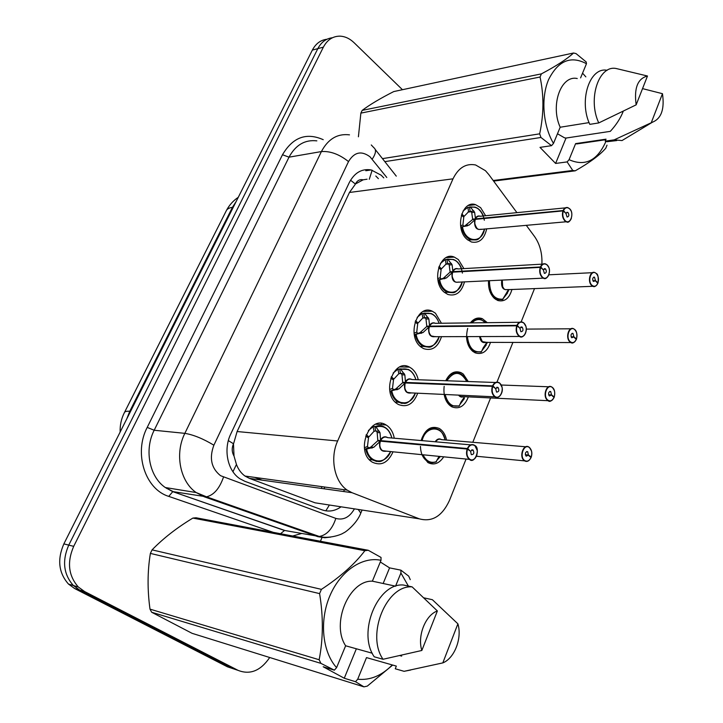 <?xml version="1.0" encoding="UTF-8"?>
<svg xmlns="http://www.w3.org/2000/svg" width="723" height="723" viewBox="0 0 723 723"><rect width="100%" height="100%" fill="white"/><g stroke="black" fill="none" stroke-linecap="round" stroke-linejoin="round"><path stroke-width="1.08" d="M421.129 440.551C424.925 429.363 430.944 425.323 439.177 428.414L440.515 429.29C443.588 431.721 445.594 435.309 446.534 440.063M443.732 456.828C439.204 463.624 433.917 465.531 427.862 462.557L421.798 454.659M445.739 380.732C449.634 372.987 454.758 370.303 461.093 372.67L463.28 374.071L468.233 381.527M468.368 396.873C464.672 406.236 459.186 409.561 451.911 406.85L450.221 405.757C447.085 403.208 445.061 399.439 444.157 394.451M470.366 322.892C473.863 318.472 477.858 317.072 482.358 318.698L487.32 322.675M490.537 342.277C487.374 351.514 482.268 355.038 475.192 352.851L472.679 351.261C468.875 347.871 466.814 342.955 466.489 336.529M511.974 289.408C509.308 298.491 504.555 302.178 497.722 300.479L494.451 298.454C490.067 294.171 488.106 288.242 488.549 280.669M393.041 451.812C388.007 462.819 381.093 466.263 372.273 462.151L371.821 461.852C355.002 451.224 369.706 414.035 386.145 425.007L387.266 425.748C390.926 428.549 393.258 432.706 394.27 438.21M417.722 393.213C413.457 404.103 406.995 407.853 398.337 404.464L396.8 403.47C381.166 392.896 393.664 357.885 409.552 367.148L411.739 368.549C414.966 371.161 417.135 374.894 418.256 379.756M441.527 336.566C437.948 347.302 431.947 351.315 423.524 348.603L420.967 346.986C406.425 336.484 416.99 303.497 432.237 311.206L435.427 313.186L441.446 323.253M464.509 281.78C461.545 292.327 456.005 296.557 447.88 294.469L444.365 292.309C430.827 281.898 439.701 250.764 454.252 257.081L458.373 259.566L463.877 268.604M486.715 228.775C484.302 239.114 479.195 243.515 471.405 241.988L467.022 239.349C454.396 229.028 461.825 199.602 475.644 204.69L480.596 207.628L485.612 215.734M516.927 212.652L488.73 174.469L485.458 170.7L475.607 164.971C465.974 163.136 458.445 167.754 453.014 178.825L337.641 440.985C329.715 458.12 334.406 481.735 347.23 490.14L351.984 492.688L419.331 518.843C432.128 522.304 442.169 516.177 449.453 500.461L466.082 459.042M234.017 456.032L233.475 443.75C231.64 448.115 231.821 452.209 234.017 456.032L236.448 464.455C238.364 469.462 241.211 473.33 244.989 476.05L249.444 478.382L314.993 502.801L322.982 504.03M367.076 179.196L363.172 179.819C359.837 179.087 357.243 180.479 355.391 184.004L350.547 180.226M355.391 184.004L363.172 179.819M262.142 480.153L254.794 477.406M343.832 490.989L344.528 489.769M355.183 184.455L349.453 192.472L237.108 431.532L233.728 443.226M541.898 264.157C542.367 253.393 539.9 244.157 534.505 236.457L526.263 225.296M472.806 442.286L490.61 397.948M496.963 382.133L512.932 342.35M521.156 321.88L534.541 288.531M496.556 266.742L502.937 266.38M269.715 657.505C260.651 670.781 250.122 675.074 238.129 670.384L84.6 591.55L79.62 590.049L73.385 585.531C63.497 574.288 61.952 560.813 68.757 545.106L317.831 48.64C321.292 42.088 326.163 38.455 332.453 37.75C326.163 38.455 321.292 42.088 317.831 48.64L68.757 545.106C61.952 560.813 63.497 574.288 73.385 585.531L79.62 590.049L232.752 668.585L79.62 590.049L74.704 588.567L68.486 584.067C58.626 572.887 57.09 559.494 63.868 543.886L312.345 50.113C315.788 43.606 320.641 39.991 326.913 39.268M238.111 670.375L227.429 666.805L74.704 588.567M383.786 177.885L381.193 175.228L371.179 169.932C361.78 168.441 354.451 172.716 349.191 182.774L230.791 433.917C223.1 449.462 227.564 470.908 239.991 478.798L244.862 481.301L322.187 509.896C328.667 512.11 334.966 511.08 341.084 506.814M84.6 591.55L78.337 587.013C68.423 575.707 66.868 562.16 73.701 546.344L323.38 47.14C327.284 39.828 332.806 36.168 339.937 36.15C345.025 36.367 349.733 38.554 354.089 42.72L402.458 89.706M322.241 537.017L320.416 541.247M381.301 424.049L381.563 423.452M405.793 367.058L406.218 366.064M429.778 311.261L430.086 310.538M375.797 175.996L378.382 178.644M475.174 207.176L470.23 206.923L474.631 212.282L475.472 218.87L472.652 219.141L473.538 219.53M571.378 218.274C570.275 221.175 568.603 222.332 566.362 221.762L564.744 220.714C562.476 218.012 561.888 214.74 562.973 210.899L475.327 219.358C474.252 222.946 474.839 226.001 477.099 228.513C474.686 224.88 474.098 221.825 475.336 219.358L469.164 225.043L461.599 226.959C463.109 233.755 466.236 238.057 470.98 239.873L476.882 239.611M565.278 207.881L480.208 216.267C478.246 215.797 476.692 216.665 475.544 218.861L475.472 218.87M562.973 210.899L563.298 211.008C562.25 214.722 562.819 217.885 565.006 220.497C569.959 225.775 574.785 213.656 569.661 208.902C567.239 206.895 565.178 207.438 563.506 210.501L565.784 213.267M467.636 225.757L460.786 227.031L461.599 226.959L464.464 234.442L467.031 237.515L470.926 239.855L477.044 239.548M463.072 211.017L467.862 207.32L474.776 207.067C478.328 207.971 481.22 210.944 483.461 215.951C480.461 209.272 476.285 206.38 470.908 207.275M461.355 215.165L463.777 217.198L462.883 225.061L463.859 226.1M475.174 219.819C474.324 223.29 474.966 226.191 477.099 228.513L478.707 229.48L481.319 229.245M563.506 210.501L475.544 218.861L475.96 219.295M566.019 213.249L567.582 212.327L568.142 212.689C569.344 215.156 568.992 216.602 567.085 217.045L565.946 213.421L563.298 211.008M461.771 213.891L464.166 216.304L462.865 216.43M475.264 219.358L472.435 219.638L464.663 226.028M472.652 219.141L471.712 212.58L470.971 211.342L468.612 211.758L464.166 216.304M484.329 220.244C483.434 215.517 481.5 211.83 478.536 209.182M597.46 282.955L597.993 282.81C598.978 279.159 598.445 276.105 596.367 273.656C591.649 268.649 586.931 280.822 591.911 285.233C594.243 287.04 596.204 286.407 597.794 283.317L595.409 280.777L592.977 280.876M489.209 289.227L494.035 297.542L497.108 299.439L502.503 299.593L508.576 289.552M506.859 292.137L507.618 292.878L503.416 298.319M503.985 288.866C501.681 285.531 501.102 282.585 502.259 280.036C501.247 283.588 501.825 286.525 503.976 288.866L505.26 289.661L507.745 289.571M595.409 280.777L593.375 281.428C592.209 278.988 592.571 277.56 594.469 277.144L595.472 280.605L592.896 280.714M507.519 291.188L508.106 291.667L507.166 291.703M595.472 280.605L597.993 282.81M597.794 283.317L597.74 283.461C596.538 285.983 594.939 286.932 592.923 286.29L591.649 285.44C587.239 281.636 590.131 270.321 594.912 272.571L596.258 273.466M489.155 288.983C490.691 294.388 493.375 297.876 497.207 299.467L502.494 299.575M508.766 289.525L508.106 291.667M453.646 259.566L447.7 259.177L452.119 264.763L452.887 271.64L450.077 271.794L451.071 272.237M548.965 274.442C547.736 277.659 545.874 278.888 543.398 278.138L542.087 277.271C539.747 274.623 539.132 271.315 540.253 267.365L452.743 272.146C451.631 275.834 452.236 278.906 454.568 281.374C452.074 277.777 451.468 274.704 452.743 272.146L446.471 277.93L438.789 279.864C440.199 286.218 443.136 290.366 447.6 292.327L454.098 292.327M542.792 264.112L458.129 268.938C455.978 268.296 454.252 269.2 452.959 271.64L452.887 271.64M540.253 267.365L540.578 267.483C539.503 271.297 540.09 274.487 542.358 277.054C547.474 282.205 552.471 269.661 547.166 265.052C544.654 263.127 542.53 263.759 540.795 266.959L543.127 269.652M444.916 278.653L441.147 278.843L438.789 279.864C439.701 284.374 441.572 287.871 444.401 290.384L447.528 292.3L454.315 292.246M440.47 263.353L445.314 259.548L453.267 259.43C456.819 260.578 459.611 263.687 461.663 268.73M438.581 267.745L441.093 269.733L440.171 277.759L441.147 278.843M452.535 272.734C451.712 276.258 452.39 279.141 454.568 281.374L455.879 282.178L458.472 282.178L543.398 278.138C546.977 281.184 552.761 270.42 547.166 264.916M540.795 266.959L452.959 271.64L453.448 272.11M543.398 269.634L545.594 268.974C546.85 271.55 546.443 273.023 544.383 273.402L543.325 269.815L540.578 267.483M439.015 266.444L441.491 268.811L440.036 268.902M452.67 272.146L449.86 272.3L443.551 278.075L441.952 278.798M450.077 271.794L449.2 264.934L448.459 263.651L446.091 264.031L441.491 268.811M462.404 273.095C461.681 268.378 459.891 264.618 457.026 261.816M431.477 313.683L424.437 313.131L428.866 318.942L429.57 326.127L426.769 326.163L427.908 326.669M525.784 332.544C524.401 336.132 522.349 337.433 519.62 336.457L518.635 335.797C516.213 333.204 515.58 329.878 516.737 325.811L429.345 326.651L423.036 332.544L415.237 334.496C416.547 340.379 419.268 344.356 423.407 346.434L430.519 346.769M519.557 322.277L435.354 323.326C432.996 322.494 431.098 323.434 429.643 326.127L429.57 326.127M516.737 325.811L517.072 325.928C515.951 329.86 516.565 333.077 518.906 335.58C524.211 340.587 529.381 327.609 523.886 323.163C521.292 321.319 519.087 322.051 517.288 325.377L519.683 327.989M421.455 333.276L417.704 333.294L415.237 334.496C416.177 339.033 418.12 342.521 421.039 344.961L423.326 346.398L430.809 346.66M417.171 317.334L422.033 313.466L431.116 313.52C434.65 314.921 437.325 318.174 439.159 323.28M415.056 322.042L417.677 323.976L416.728 332.164L417.704 333.294M431.306 335.96C428.893 333.547 428.269 330.447 429.417 326.66C428.269 330.447 428.893 333.547 431.306 335.96L435.147 336.692M517.288 325.377L429.643 326.127L430.203 326.642M519.991 327.989L522.259 327.221C523.569 329.905 523.109 331.414 520.876 331.73L519.909 328.179L517.072 325.928M415.526 320.705L418.093 323.027L416.421 323.045M429.345 326.651L426.543 326.679L420.126 332.562L418.49 333.294M426.769 326.163L425.964 318.988L425.232 317.641L422.838 317.984L418.093 323.027M408.622 369.607L400.415 368.857L404.853 374.912L405.486 382.422L402.684 382.313L404.021 382.919M501.789 392.652C500.253 396.674 497.975 398.066 494.975 396.837L494.351 396.403C491.839 393.881 491.188 390.519 492.381 386.326L405.251 382.964L398.825 388.965L390.908 390.926C392.11 396.331 394.604 400.108 398.373 402.268L406.109 403M495.535 382.494L411.848 379.53C409.281 378.472 407.185 379.439 405.549 382.422L405.486 382.422M492.381 386.326L492.725 386.453C491.568 390.501 492.2 393.755 494.631 396.195C500.126 401.039 505.476 387.6 499.783 383.326C497.099 381.563 494.821 382.422 492.95 385.883L495.382 388.405M397.225 389.715L393.484 389.543L390.908 390.926C391.884 395.508 393.881 398.979 396.9 401.337L401.726 403.398L406.453 402.892M393.158 373.032L397.984 369.155L408.287 369.435C411.776 371.089 414.315 374.496 415.915 379.674C413.005 371.116 408.07 367.664 401.102 369.308M390.763 378.129L393.493 380.009L392.508 388.359L393.484 389.543M405.314 382.964C404.13 386.868 404.781 389.995 407.266 392.345L411.297 392.905M492.95 385.883L405.549 382.422L406.227 383M495.743 388.414L498.102 387.528C499.448 390.339 498.933 391.875 496.538 392.11L495.671 388.613L492.725 386.453M391.26 376.764L393.918 379.024L391.956 378.951M405.251 382.964L402.458 382.856L395.933 388.838L394.27 389.58M402.684 382.313L401.961 374.821L401.229 373.411L398.816 373.71L393.918 379.024M376.267 426.932C383.904 424.979 389.101 428.667 391.857 438.002C390.537 432.743 388.152 429.155 384.717 427.248C381.816 425.558 378.771 425.296 375.589 426.462L380.036 432.752L380.578 440.605L377.804 440.361L379.385 441.084M476.963 454.848C475.255 459.394 472.743 460.894 469.435 459.376L469.191 459.204C466.588 456.755 465.91 453.366 467.148 449.037L380.343 441.166L373.8 447.284L365.757 449.263C366.859 454.171 369.101 457.731 372.49 459.936L376.547 461.446L380.831 461.129M470.7 444.862L387.564 437.632C384.799 436.321 382.494 437.316 380.65 440.614L380.578 440.605M467.148 449.037L467.501 449.164C466.299 453.348 466.95 456.62 469.471 458.997C475.174 463.669 480.714 449.742 474.812 445.657C472.029 443.994 469.67 444.97 467.736 448.585L470.194 450.989M372.173 448.043L368.459 447.682L364.961 449.191L365.757 449.263C366.769 453.881 368.838 457.325 371.956 459.602L376.692 461.473L381.211 461.021M385.034 427.438L384.609 427.176C381.735 425.531 378.725 425.287 375.58 426.453L374.794 426.389L375.653 430.971L373.999 431.297L368.929 436.891L366.57 436.683M368.396 430.519L373.14 426.706L374.794 426.389M365.648 436.096L368.495 437.912L367.474 446.443L368.459 447.682M380.406 441.175C379.177 445.187 379.855 448.341 382.431 450.628L386.344 451.152L382.675 450.791M467.736 448.585L380.65 440.614L381.464 441.265M470.628 451.025L473.068 450.013C474.469 452.959 473.881 454.514 471.315 454.677L470.546 451.224L467.501 449.164M366.172 434.704L368.929 436.891M380.343 441.166L377.56 440.913L370.926 447.013L369.236 447.754M377.804 440.361L377.153 432.517L376.43 431.035L375.653 430.971M575.87 339.042L576.475 338.933C577.505 335.174 576.945 332.092 574.794 329.688C569.923 324.817 565.043 337.406 570.194 341.663C572.607 343.398 574.631 342.657 576.276 339.449L573.809 336.972L571.188 336.981M481.617 319.891L481.355 319.783C477.487 318.346 473.954 319.385 470.763 322.883M466.651 338.762C467.356 343.786 469.227 347.627 472.282 350.284L474.65 351.785L481.012 352.038M485.657 344.256L486.335 344.889L482.015 350.574M480.668 339.268L480.036 336.511L482.322 341.627L486.028 342.259M573.809 336.972L571.703 337.731C570.492 335.183 570.908 333.737 572.941 333.366L573.872 336.791L571.125 336.801M486.335 343.253L486.85 343.642L486.082 343.642M573.872 336.791L576.475 338.933M576.276 339.449L576.222 339.584C574.884 342.368 573.122 343.353 570.926 342.548L569.923 341.871C565.205 338.048 568.603 326.073 573.628 328.766L574.695 329.489M467.682 328.405C465.07 339.313 467.42 347.112 474.74 351.812L481.364 351.893L483.253 347.745L486.968 342.268M485.531 322.702L481.41 319.81C477.813 318.427 474.469 319.232 471.378 322.223M487.302 342.268L486.85 343.642M553.529 397.026L554.234 396.954C555.3 393.086 554.722 389.977 552.499 387.636C547.447 382.901 542.404 395.924 547.727 400.018C550.23 401.672 552.327 400.831 554.026 397.496L551.468 395.083L548.667 394.966M460.325 373.872L460.036 373.728C454.288 371.532 449.57 373.863 445.874 380.732M444.202 394.451C445.097 398.969 446.968 402.395 449.833 404.708L451.432 405.748L459.222 405.992L461.048 401.943L464.645 396.701M463.786 398.002L464.401 398.536L459.945 404.473M459.087 395.147L460.659 396.511L463.298 396.746M551.468 395.083L549.299 395.951C548.043 393.303 548.513 391.821 550.691 391.514L551.541 394.903L548.612 394.776M465.115 396.719L464.311 397.216M551.541 394.903L554.234 396.954M444.157 386.344C443.163 395.544 445.621 402.024 451.523 405.784L458.843 406.136M446.85 380.768C453.927 370.727 460.569 370.962 466.778 381.473C464.401 376.755 462.169 374.189 460.099 373.764C455.427 371.776 451.233 373.149 447.528 377.903M530.393 456.999L531.224 456.981C532.327 452.996 531.721 449.869 529.426 447.591C524.202 443.009 518.978 456.493 524.491 460.406C527.076 461.97 529.254 461.012 531.007 457.542L528.359 455.21L525.377 454.939M438.364 429.616L438.057 429.435C431.559 426.66 426.281 429.345 422.214 437.496L421.193 440.551M422.015 454.677L427.447 461.419L431.405 462.729L435.517 462.16M440.343 456.493L437.171 460.09M525.738 446.778L441.509 439.638C439.295 438.581 437.343 439.313 435.662 441.816M528.359 455.21L526.109 456.195C524.817 453.429 525.341 451.92 527.673 451.676L528.432 455.02L525.341 454.74M528.432 455.02L531.224 456.981M420.461 446.407C420.669 453.475 423.027 458.49 427.537 461.455L432.616 462.738M435.96 461.961L438.924 456.602M422.133 440.632C425.585 425.359 442.575 425.124 445.142 439.946C443.253 433.899 440.903 430.411 438.12 429.48C431.613 426.642 426.308 429.317 422.214 437.496M382.467 158.626L539.665 133.836L540.958 137.469L551.522 145.675L540 147.375L555.607 163.443L566.028 138.057L610.32 131.351C616.303 124.808 620.605 118.12 623.235 111.288M566.028 138.057L564.582 137.849L557.478 133.764M539.665 133.836C543.877 114.234 544.003 95.291 540.054 77.009L360.867 113.122L358.409 136.792M360.867 113.122L362.178 110.384L541.391 73.873C556.412 65.92 567.13 58.961 573.556 53.005L576.05 53.592L586.19 61.952L586.47 63.714C570.809 55.364 558.183 60.66 548.594 79.584C540.768 97.876 542.919 125.422 553.484 143.425L560.18 127.239C550.067 105.269 561.012 74.785 577.252 78.536M573.556 53.005L393.737 91.577C380.452 98.319 369.923 104.591 362.178 110.384M551.522 145.675L553.484 143.425M540.054 77.009L541.391 73.873M560.18 127.239L589.082 122.603M598.761 122.928L636.159 104.844C633.908 88.107 637.686 78.5 647.483 76.014L616.538 68.604C598.969 64.302 587.383 98.816 598.761 122.928L589.805 124.356C578.545 100.66 589.76 66.615 607.166 70.303M647.483 76.014L636.159 104.844M580.596 77.885L586.47 63.714M540.958 137.469L384.835 161.636M493.185 180.506L572.752 170.465L567.13 161.907L569.073 159.684C585.115 166.769 597.397 160.669 605.937 141.383M607.004 145.151L605.793 148.197C599.973 154.993 589.796 162.53 575.246 170.818L493.61 181.084M575.246 170.818L572.752 170.465M616.773 140.569L607.094 141.708L605.241 141.148L606.028 139.168L575.616 143.615L569.073 159.684M605.82 139.702L576.809 143.931L575.616 143.615M631.043 135.111L622.015 140.56L614.189 139.855L605.241 141.148M642.53 88.622L662.467 93.692C664.681 109.101 661.346 118.599 652.453 122.196L614.189 139.855M651.414 122.323L662.467 93.692M585.847 76.864L582.548 73.177M555.607 163.443L567.13 161.907M400.117 655.68L401.681 656.113M355.49 681.699L344.265 678.237L323.19 666.76L334.351 670.158L320.913 663.371L151.64 612.236L192.083 633.33L363.931 686.85L355.49 681.699L357.695 679.231C370.149 680.46 381.681 675.698 392.282 664.943M151.64 612.236L149.995 609.137L319.15 659.747C323.244 638.852 323.398 616.809 319.602 593.61L321.419 589.362C340.226 576.999 354.704 564.121 364.871 550.709L368.233 550.275L381.03 557.433L381.003 560.307C362.386 556.249 340.388 570.971 329.869 595.851C319.268 620.659 322.223 651.703 336.584 667.654L345.63 645.784C330.782 623.434 349.182 580.108 372.363 581.175L381.003 560.307M319.602 593.61L150.375 553.411C147.456 571.161 147.329 589.733 149.995 609.137M150.375 553.411L152.074 549.869L321.419 589.362M364.871 550.709L192.869 518.084C176.828 527.79 163.226 538.382 152.074 549.869M192.869 518.084L196.05 517.776L368.233 550.275M334.351 670.158L336.584 667.654M320.913 663.371L319.15 659.747M395.725 586.208L372.363 581.175M345.63 645.784L372.273 653.231M383.018 659.277L374.234 656.8C357.108 632.399 377.804 582.756 403.307 584.997L412.137 586.886C386.597 584.654 365.856 634.713 383.018 659.277L421.843 650.465C417.171 635.924 425.486 615.047 437.37 610.953L412.137 586.886M437.37 610.953L421.843 650.465M392.688 665.061L367.302 686.109L363.931 686.85M383.154 583.506L389.57 567.88L400.904 570.158L408.703 576.141L410.266 579.647M400.904 570.158L400.913 573.014L408.387 586.082M410.628 670.04L404.085 671.315L395.264 668.784L396.331 666.1L366.498 657.605L357.695 679.231M424.139 597.894L432.39 599.71L457.894 623.832C462.295 638.011 454.586 658.273 442.819 662.901L404.085 671.315M442.819 662.901L457.894 623.832M400.913 573.014L395.553 586.172M389.57 567.88L380.307 561.979M344.265 678.237L356.358 648.784M232.951 471.73L236.448 464.455M369.281 179.277L372.155 170.167M325.847 510.836L329.381 505.015M233.475 443.75L228.351 440.614M349.453 192.472L453.014 178.825M314.993 502.801L419.331 518.843M249.444 478.382L351.984 492.688M237.108 431.532L337.641 440.985M120.154 432.038C119.901 425.251 121.274 418.843 124.284 412.833C124.663 411.541 126.489 411.026 129.769 411.279L126.787 418.852M236.195 201.437L232.445 207.329C229.001 207.817 226.868 209.101 226.073 211.188L124.555 412.291M233.285 207.221L232.445 207.329L129.769 411.279L130.565 411.342M63.868 543.886L73.701 546.344M312.345 50.113L323.38 47.14M386.778 177.469L370.031 156.81C361.437 150.447 354.27 152.038 348.513 161.581L213.881 445.196C209.074 458.111 211.297 468.278 220.551 475.689L335.843 518.409C343.38 520.479 349.58 517.297 354.433 508.865M330.673 537.099L324.717 537.749L317.885 536.683L204.229 496.782L196.15 492.535C180.009 481.491 174.577 453.601 184.853 433.348L321.401 151.568C328.125 138.961 337.487 133.393 349.498 134.858M273.312 532.363L168.748 496.385C145.115 489.272 133.556 453.204 147.212 427.401L282.485 154.749L289.01 157.171L321.401 151.568C330.266 150.935 339.304 154.279 348.513 161.581M213.881 445.196C203.145 438.725 193.475 434.776 184.853 433.348L154.18 430.248C144.067 449.814 149.408 476.8 165.314 487.537L173.285 491.667L206.507 496.818C213.854 495.074 219.512 488.513 223.488 477.135M282.485 154.749C292.788 137.243 306.371 132.219 323.235 139.684M316.846 140.858C304.943 139.494 295.662 144.925 289.01 157.171L154.18 430.248L147.212 427.401M301.509 533.52L292.679 536.014M238.129 670.384L232.752 668.585M168.748 496.385L172.779 491.658L165.314 487.537L196.15 492.535L206.507 496.818L319.286 536.475L291.993 531.757M292.725 531.893L284.121 530.375L172.779 491.658L284.636 530.402L280.524 533.719M300.452 530.574L301.509 530.23M450.167 257.352L449.625 256.557M358.192 509.444L360.795 513.095C356.782 523.985 344.627 533.005 343.452 532.941C342.594 534.035 329.534 539.34 319.286 536.475C326.778 535.083 332.3 529.064 335.843 518.409M362.087 510.04L360.587 513.583M372.218 159.159C375.96 153.502 376.493 149.67 373.818 147.673L371.279 144.962M324.012 488.784L324.772 487.049M166.868 488.576L167.384 487.871M475.409 218.201C476.737 216.177 478.373 215.526 480.325 216.258M481.446 229.236C476.412 230.357 474.143 227.248 474.668 219.928M569.67 208.839L570.754 210.402M563.181 210.375C564.338 208.025 565.901 207.103 567.862 207.628L569.552 208.712M484.564 228.965C482.015 244.04 464.97 242.675 462.494 226.814M468.612 211.758L467.862 207.32M469.426 207.004L470.176 211.423M473.954 211.035L470.971 211.342M474.631 212.282L471.712 212.58M469.164 225.043L466.236 225.314M460.578 225.757L462.883 225.061M507.844 289.562C502.928 290.357 500.903 287.194 501.78 280.063M596.385 273.583L597.46 275.147M502.666 287.112L502.259 280.036M503.045 299.159C494.18 299.828 489.652 293.655 489.444 280.632M452.824 270.944C454.315 268.703 456.114 268.025 458.246 268.929M458.888 282.042C453.764 283.127 451.486 280.018 452.065 272.734M547.175 264.97L548.649 267.221M540.47 266.823C541.771 264.211 543.506 263.253 545.666 263.949L547.058 264.853M448.387 259.566C454.225 258.454 458.653 261.509 461.654 268.739M462.286 281.88C459.177 296.647 442.178 295.309 439.692 279.738M446.091 264.031L445.314 259.548M446.895 259.232L447.673 263.696M451.441 263.461L448.459 263.651M452.119 264.763L449.2 264.934M446.471 277.93L443.551 278.075M437.686 278.59L440.171 277.759M429.516 325.404C431.17 322.919 433.158 322.223 435.472 323.326M435.571 336.566C430.375 337.596 428.088 334.496 428.73 327.248M523.904 323.054L525.748 326.118M516.963 325.242C518.427 322.35 520.352 321.346 522.72 322.241L523.786 322.946M425.124 313.556C431.495 312.182 436.168 315.427 439.15 323.28M439.241 336.566C435.517 350.962 418.644 349.643 416.15 334.378M422.838 317.984L422.033 313.466M423.642 313.149L424.437 317.65M428.197 317.587L425.232 317.641M428.866 318.942L425.964 318.988M423.036 332.544L420.126 332.562M414.053 333.14L416.728 332.164M405.431 381.663C407.293 378.906 409.462 378.192 411.956 379.53M411.441 392.914C406.19 393.863 403.913 390.745 404.618 383.57M499.801 383.19L501.997 387.221M492.616 385.748C494.279 382.53 496.394 381.491 498.987 382.612L499.683 383.1M404.826 387.844L404.979 384.049M415.373 393.095C411.016 407.085 394.333 405.748 391.83 390.836M398.816 373.71L397.984 369.155M399.62 368.838L400.443 373.384M404.184 373.502L401.229 373.411M404.853 374.912L401.961 374.821M398.825 388.965L395.933 388.838M389.634 389.507L392.508 388.359M380.542 439.819C382.621 436.764 384.998 436.032 387.673 437.641M386.462 451.161C381.175 452.002 378.924 448.875 379.702 441.78M474.83 445.495L477.316 450.7M467.392 448.432C469.263 444.871 471.595 443.786 474.396 445.187L474.396 445.187M379.774 444.401L379.9 443.036M372.49 459.936L378.219 461.5C381.898 462.16 386.037 458.852 390.646 451.577C385.612 465.097 369.2 463.714 366.688 449.182M373.999 431.297L373.14 426.706M379.376 431.279L376.43 431.035M380.036 432.752L377.153 432.517M373.8 447.284L370.926 447.013M364.392 447.772L367.474 446.443M486.127 342.268C482.639 343.443 480.461 341.518 479.575 336.511M574.812 329.607L576.222 331.74M481.554 351.631C473.565 352.969 468.847 347.935 467.392 336.529M471.866 322.874C476.403 318.527 480.94 318.472 485.485 322.702M463.696 396.656C461.744 397.542 460.027 397.035 458.545 395.12M553.954 397.659C552.462 400.696 550.528 401.708 548.161 400.705L547.465 400.226C542.395 396.403 546.389 383.705 551.622 386.895L552.39 387.42M552.508 387.519L554.234 390.312M459.385 405.757C452.399 407.555 447.654 403.796 445.142 394.496M435.165 441.771C437.044 438.933 439.195 438.228 441.617 439.647M530.917 457.767C529.236 461.057 527.13 462.096 524.591 460.867L524.22 460.605C518.78 456.791 523.434 443.316 528.875 447.04L529.326 447.356L528.875 447.04M529.435 447.447L531.459 450.971M436.502 461.626C430.772 463.597 426.281 461.31 423.027 454.785M244.989 476.05L347.23 490.14M475.644 204.69L468.396 205.477M454.252 257.081L446.218 257.614M432.237 311.206L423.407 311.405M409.552 367.148L399.955 366.913M386.145 425.007L375.852 424.229M482.358 318.698L475.228 318.807M461.093 372.67L453.375 372.453M226.561 210.23C229.372 204.98 233.276 200.669 238.274 197.298M68.486 584.067L78.337 587.013M365.793 170.736L371.179 169.932M396.276 176.132L375.273 149.516M321.274 488.405L322.042 486.669M481.039 229.381L566.362 221.762C570.095 224.699 574.649 213.149 569.661 208.766M470.926 239.855L467.908 240.099M567.582 212.327L566.715 212.408M484.573 228.965C481.726 236.267 478.843 239.919 475.942 239.928L470.98 239.873M471.26 211.722L467.962 212.065M569.616 208.73L567.862 207.628M507.465 289.679L592.923 286.29C594.36 287.266 595.996 286.299 597.831 283.407M594.912 272.571L596.321 273.475M596.367 273.52C597.984 274.107 598.536 277.234 598.029 282.892M497.108 299.439L495.797 299.485M592.453 272.688L548.911 274.803M594.469 277.144L593.646 277.18M497.207 299.467L502.828 299.449M447.528 292.3L444.491 292.417M545.133 268.676L544.175 268.73M462.304 281.88C459.051 289.227 455.879 292.833 452.779 292.707L447.6 292.327M448.739 264.022L445.702 264.211M547.112 264.862L545.666 263.949M435.129 336.701L519.62 336.457C523.109 339.738 530.013 329.354 523.895 323.009M423.326 346.398L420.262 346.38M521.916 326.986L520.858 326.995M439.259 336.566C435.553 343.949 432.083 347.483 428.838 347.167L423.407 346.434M425.467 317.966L422.774 318.012M523.832 322.955L522.72 322.241M407.889 392.743L494.975 396.837C498.237 400.298 506.489 390.709 499.792 383.163M398.283 402.232L395.192 402.06M497.876 387.374L496.719 387.329M415.391 393.095C411.27 400.425 407.483 403.859 404.021 403.407L398.373 402.277M401.382 373.619L399.25 373.556M499.72 383.1L498.987 382.612M382.666 450.791L469.435 459.376C474.704 464.862 480.84 447.998 474.821 445.476M372.39 459.891L369.263 459.548M472.969 449.941L471.739 449.833M485.739 342.368L570.926 342.548C572.372 343.768 574.17 342.765 576.321 339.539M573.628 328.766L574.74 329.498M574.803 329.552C576.728 331.107 577.306 334.261 576.52 339.006M474.65 351.785L473.33 351.767M570.926 328.793L526.335 329.101M572.941 333.366L572.047 333.375M474.74 351.812L481.364 351.893M551.622 386.895L552.426 387.42M552.499 387.483C554.631 389.29 555.228 392.462 554.279 397.017M548.703 386.787L501.265 385.016M554.071 397.569C551.522 401.166 549.552 402.214 548.161 400.705L460.659 396.511M550.691 391.514L549.715 391.477M451.523 405.784L459.222 405.992M529.426 447.42C531.821 449.977 532.435 453.185 531.278 457.044M531.053 457.614C529.173 461.093 527.022 462.178 524.591 460.867L476.52 456.267M527.673 451.676L526.624 451.586M427.537 461.455C429.625 462.937 432.571 463.054 436.367 461.825M616.041 140.416L607.094 141.708M652.453 122.196L622.015 140.56"/></g></svg>
